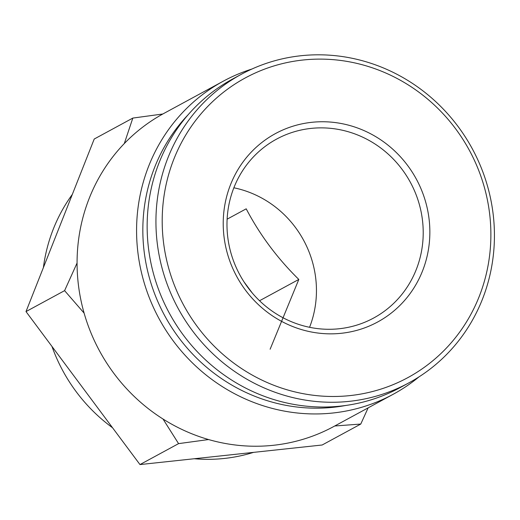 <?xml version="1.0" encoding="UTF-8"?>
<svg xmlns="http://www.w3.org/2000/svg" width="520" height="520" viewBox="0 0 520 520"><rect width="100%" height="100%" fill="white"/><g stroke="black" fill="none" stroke-linecap="round" stroke-linejoin="round"><path stroke-width="0.78" d="M124.299 143.553A178.107 169.767 -118.5 0 1 162.825 113.997L132.821 118.079L124.299 143.553A178.107 169.767 -118.5 0 0 77.07 263.022L64.597 290.641L84.11 313.111A178.107 169.767 -118.5 0 1 77.07 263.022M208.578 439.55A178.107 169.767 -118.5 0 1 163.013 419.022L178.575 443.632L208.578 439.55A178.107 169.767 -118.5 0 0 273.409 445.289A178.107 169.767 -118.5 0 0 333.71 426.543L393.218 394.257A178.107 169.767 -118.5 0 1 332.917 413.004A178.107 169.767 -118.5 0 1 145.88 288.197A178.107 169.767 -118.5 0 1 223.34 81.159A178.107 169.767 -118.5 0 1 251.888 69.043M334.718 425.99L360.769 424.053L368.134 407.862M350.116 395.584A170.475 162.494 -118.5 0 1 173.894 159.042A170.475 162.494 -118.5 0 1 455.598 128.772A170.475 162.494 -118.5 0 1 350.116 395.584M341.361 333.281A107.172 102.154 -118.5 0 1 224.289 238.791A107.172 102.154 -118.5 0 1 311.714 122.317A107.172 102.154 -118.5 0 1 428.786 216.814A107.172 102.154 -118.5 0 1 341.361 333.281M349.466 401.329A175.565 167.343 -118.5 0 1 165.107 278.304A175.565 167.343 -118.5 0 1 241.456 74.224A175.565 167.343 -118.5 0 1 472.271 148.727A175.565 167.343 -118.5 0 1 408.909 382.844A175.565 167.343 -118.5 0 1 349.466 401.329M408.909 382.844L400.121 387.615A175.565 167.343 -118.5 0 1 340.678 406.094A175.565 167.343 -118.5 0 1 156.319 283.075A175.565 167.343 -118.5 0 1 232.667 78.988L241.456 74.224M345.839 405.457A173.017 164.918 -118.5 0 1 333.56 407.264A173.017 164.918 -118.5 0 1 161.688 309.875A173.017 164.918 -118.5 0 1 188.117 114.77M418.938 376.922A178.107 169.767 -118.5 0 1 393.218 394.257M162.825 113.997A178.107 169.767 -118.5 0 1 163.833 113.445L223.34 81.159M163.013 419.022A178.107 169.767 -118.5 0 1 84.11 313.111M360.769 424.053L322.173 444.997L139.977 464.575L82.986 388.082L26 311.584L94.224 139.022L132.821 118.079M26 311.584L64.597 290.641M139.977 464.575L178.575 443.632M253.552 452.368A165.386 157.644 -118.5 0 1 224.315 458.451A165.386 157.644 -118.5 0 1 194.259 458.738M112.56 427.772A165.386 157.644 -118.5 0 1 51.974 346.457M43.388 267.599A165.386 157.644 -118.5 0 1 72.326 194.409M309.569 327.301A101.777 97.013 61.5 0 0 233.87 187.785M270.12 349.232L298.812 279.435C277.342 258.323 259.812 234.786 246.207 208.826L227.123 219.174M311.025 128.407A101.777 97.013 61.5 0 0 276.562 139.12A101.777 97.013 61.5 0 0 239.831 274.846A101.777 97.013 61.5 0 0 373.64 318.032A101.777 97.013 61.5 0 0 417.898 199.725A101.777 97.013 61.5 0 0 311.025 128.407M244.075 281.983L252.382 293.137M298.812 279.435L259.538 300.742"/></g></svg>
